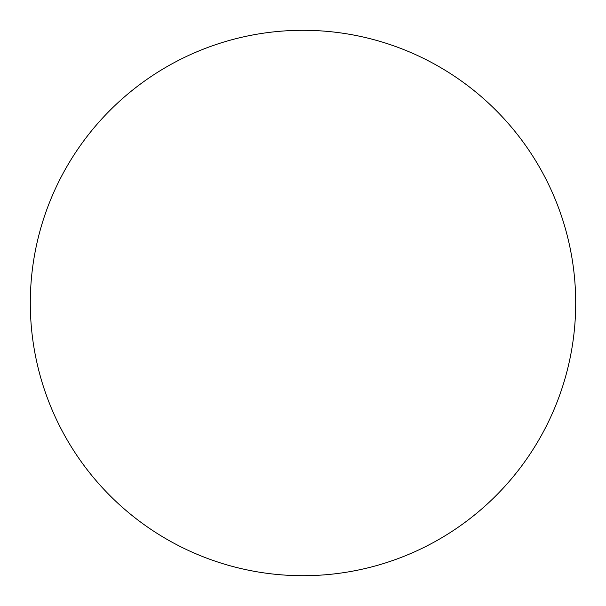 <?xml version="1.0" encoding="UTF-8"?>
<svg xmlns="http://www.w3.org/2000/svg" width="606" height="606" viewBox="0 0 606 606"><rect width="100%" height="100%" fill="white"/><g stroke="black" fill="none" stroke-linecap="round" stroke-linejoin="round"><path stroke-width="0.91" d="M303 30.3A272.7 272.7 0 0 1 575.7 303A272.7 272.7 0 0 1 303 575.7A272.7 272.7 0 0 1 30.3 303A272.7 272.7 0 0 1 303 30.3M30.3 303A272.7 272.7 0 0 0 303 575.7A272.7 272.7 0 0 0 575.7 303A272.7 272.7 0 0 0 303 30.3A272.7 272.7 0 0 0 30.3 303"/></g></svg>

